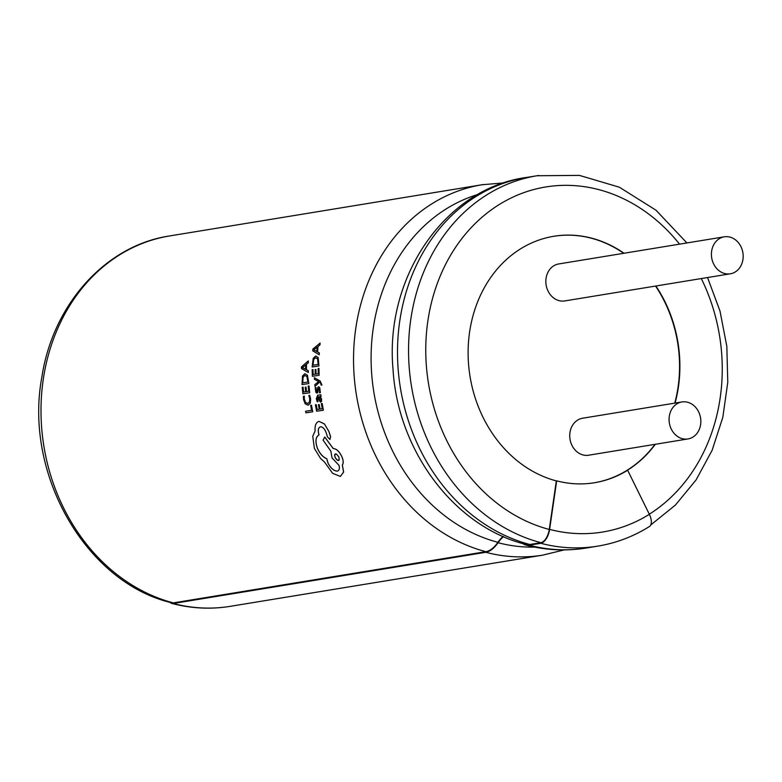 <?xml version="1.0" encoding="UTF-8"?>
<svg xmlns="http://www.w3.org/2000/svg" width="782" height="782" viewBox="0 0 782 782"><rect width="100%" height="100%" fill="white"/><g stroke="black" fill="none" stroke-linecap="round" stroke-linejoin="round"><path stroke-width="1.17" d="M169.968 602.306A13.118 6.598 -75.3 0 0 171.766 603.44A13.118 6.598 -75.3 0 0 173.242 603.499L485.778 552.288A31.847 16.021 -75.3 0 0 498.075 542.718A30.596 15.386 104.7 0 1 503.549 536.648M558.866 263.935A18.739 15.796 80.7 0 0 558.7 263.954A18.739 15.796 80.7 0 0 546.119 284.902A18.739 15.796 80.7 0 0 564.594 300.962A18.739 15.796 80.7 0 0 564.76 300.933A18.739 15.796 80.7 0 0 564.927 300.904M730.153 273.827A18.739 15.796 -99.3 0 1 711.679 257.777A18.739 15.796 -99.3 0 1 724.259 236.829A18.739 15.796 -99.3 0 1 724.425 236.799A18.739 15.796 -99.3 0 1 742.9 252.86A18.739 15.796 -99.3 0 1 730.32 273.808A18.739 15.796 -99.3 0 1 730.153 273.827M522.962 543.627A29.902 15.034 -75.3 0 0 525.827 545.054A29.902 15.034 -75.3 0 0 529.189 545.191L540.792 543.294A187.993 158.55 -99.3 0 0 596.138 546.393A187.993 158.55 -99.3 0 0 597.78 546.129C616.079 543.109 633.264 536.589 649.343 526.589A13.138 6.657 -122 0 0 649.353 514.312L627.584 470.129A124.895 105.335 80.7 0 0 655.355 444.284M675.071 403.082A124.895 105.335 80.7 0 0 655.893 285.997M624.046 253.251A124.895 105.335 80.7 0 0 554.897 236.105A124.895 105.335 80.7 0 0 553.812 236.281A124.895 105.335 80.7 0 0 468.115 354.256A124.895 105.335 80.7 0 0 556.334 480.901L549.267 529.443A12.492 6.285 -75.3 0 1 540.88 542.669L529.834 544.477A187.348 158.003 80.7 0 1 397.51 354.51A187.348 158.003 80.7 0 1 526.042 177.543L537.087 175.735A187.348 158.003 80.7 0 0 408.556 352.702A187.348 158.003 80.7 0 0 540.88 542.669M627.926 470.07A124.895 105.335 -99.3 0 1 594.545 482.729A124.895 105.335 -99.3 0 1 593.45 482.905A124.895 105.335 -99.3 0 1 556.676 480.842L556.334 480.901M594.203 482.787A124.895 105.335 80.7 0 0 655.023 444.332M674.739 403.141A124.895 105.335 80.7 0 0 655.56 286.056M623.723 253.3A124.895 105.335 80.7 0 0 554.565 236.164A124.895 105.335 80.7 0 0 553.646 236.301M173.34 602.893A187.348 158.003 80.7 0 1 41.006 412.925A187.348 158.003 80.7 0 1 169.547 235.959C106.127 245.353 52.893 303.875 41.827 377.266C23.685 474.537 86.597 583.216 171.932 602.834A12.492 6.285 -75.3 0 0 173.34 602.893L485.866 551.681A31.221 15.708 -75.3 0 0 497.919 542.297A31.221 15.708 104.7 0 1 503.09 536.442M582.746 418.214A18.739 15.796 80.7 0 0 582.59 418.233A18.739 15.796 80.7 0 0 570.01 439.181A18.739 15.796 80.7 0 0 588.484 455.241A18.739 15.796 80.7 0 0 588.641 455.212A18.739 15.796 80.7 0 0 588.807 455.183M682.09 401.938A18.739 15.796 80.7 0 0 681.924 401.958A18.739 15.796 80.7 0 0 669.343 422.906A18.739 15.796 80.7 0 0 687.818 438.966A18.739 15.796 80.7 0 0 687.984 438.937A18.739 15.796 80.7 0 0 700.564 417.989A18.739 15.796 80.7 0 0 682.09 401.938M320.2 381.01L314.364 377.726L320.151 381.02L321.959 385.057L320.151 381.02M321.959 385.057L321.207 385.164L320.415 382.73L319.486 382.163L314.97 386.435L319.535 382.154M308.147 405.193L310.317 403.219L310.581 398.771L309.721 395.34L308.831 395.477L309.672 395.35L310.532 398.781L310.268 403.229L308.088 405.203L305.175 403.786L303.484 399.328L303.367 396.298L304.325 396.151L304.325 399.182L305.576 402.495L307.815 403.502M308.841 383.571L307.443 375.262L304.824 373.718L307.394 375.272L308.841 383.571M317.003 393.151L317.756 392.584L317.003 393.16L315.85 392.3L315.185 387.686L316.006 387.559L315.889 389.905L316.73 391.538L317.805 387.383L318.548 386.738L319.691 387.598L320.346 392.662L319.476 392.789L319.642 390.12L318.792 388.351L317.003 393.16L317.756 392.584L318.841 388.341M316.788 391.528L315.948 389.895L316.065 387.549L315.185 387.686M318.606 386.728L319.74 387.589L320.346 392.662M308.323 362.75L308.313 360.922L308.323 362.75L306.456 364.344L306.427 369.7L308.284 370.648L308.313 372.476L301.481 368.615L301.49 366.836L308.313 360.922M324.462 423.932L318.997 421.381L324.413 423.942L328.939 431.576L324.413 423.942M328.89 431.576L330.551 436.718L329.926 439.455L330.61 436.708L328.939 431.576M337.316 471.126C333.943 470.96 330.884 468.369 328.157 463.374L326.768 458.741C322.839 457.05 319.691 453.443 317.316 447.93C315.126 441.214 315.703 436.864 319.056 434.88L318.831 434.186C317.785 430.051 318.362 427.588 320.552 426.806L320.503 426.816C318.313 427.588 317.736 430.051 318.782 434.196L319.007 434.89C315.654 436.874 315.078 441.224 317.267 447.939C319.594 453.472 322.741 457.069 326.71 458.751L328.108 463.374C330.825 468.369 333.875 470.96 337.257 471.135L337.257 471.135C339.202 470.588 339.799 468.682 339.036 465.388L332.018 457.861L330.864 451.185L323.074 440.119L324.755 437.04L333.259 448.545C336.446 448.721 339.271 451.341 341.754 456.395C343.474 460.295 343.679 463.159 342.36 464.977L343.64 472.093L340.326 476.424L332.594 473.296L324.422 461.927L320.571 458.487L314.413 448.457L312.751 436.288L315.087 431.009C314.687 425.555 315.987 422.348 318.997 421.381M322.116 403.483L323.377 410.208L322.164 403.483L321.343 403.6L322.164 403.483M316.241 404.665L315.41 404.783L316.241 404.665L317.13 409.485L319.291 409.162M319.232 404.577L318.411 404.705L319.232 404.577L320.063 409.045L322.331 408.703M318.059 401.665L317.238 401.782L316.309 398.761L317.688 395.242L320.845 394.763L321.05 396.347L320.258 396.464L321.519 399.123L321.47 401.254L320.571 402.183L318.528 399.446L317.942 396.816L317.023 398.81L318.059 401.665L317.072 398.8L317.942 396.816M320.268 396.503L321.578 399.123L321.519 401.244L320.62 402.173M308.978 385.976L309.701 392.779L309.027 385.966L308.206 386.093L309.027 385.966M303.084 387.158L302.253 387.276L303.084 387.158L303.553 392.046L305.703 391.714M306.045 387.07L305.215 387.198L306.045 387.07L306.476 391.606L308.753 391.264M311.432 405.232L312.712 411.811L311.48 405.223L310.659 405.34L311.48 405.223M311.627 410.315L305.586 411.224L311.568 410.325L310.659 405.34M318.909 368.4L319.095 375.282L318.958 368.39L318.137 368.518L318.958 368.39M313.005 369.573L312.174 369.7L313.005 369.573L313.123 374.519L315.273 374.197M315.938 369.505L315.117 369.622L315.938 369.505L316.045 374.079L318.313 373.737M318.948 365.966L318.166 357.56L315.693 355.996L318.118 357.57L318.948 365.966M319.965 344.921L320.102 343.063L319.965 344.921L318 346.524L317.57 351.939L319.339 352.907L319.232 354.754L312.761 350.835L312.908 349.036L320.102 343.063M527.752 177.26L527.224 177.348C445.632 187.68 384.421 276.691 393.043 369.485C397.852 451.302 454.743 527.019 525.983 544.448A29.276 14.721 -75.3 0 0 529.834 544.477M540.792 543.294A13.138 6.608 -75.3 0 0 549.609 529.385L556.676 480.842M324.706 437.05L333.21 448.555C336.377 448.721 339.212 451.341 341.695 456.405C343.425 460.295 343.621 463.159 342.311 464.987L343.581 472.093L340.385 476.414M329.984 439.455L327.511 436.991L326.114 432.544C324.618 428.751 322.741 426.835 320.503 426.816M335.507 453.863L334.637 455.056L335.146 457.48L336.602 459.581L338.42 460.539M335.087 457.49L334.755 454.43L336.504 454.117L338.841 456.923L339.232 459.992L337.472 460.295L335.087 457.49M302.81 367.345L305.635 364.979L305.615 369.29L302.341 367.657L302.869 367.335L302.39 367.648L305.664 369.29M308.264 362.76L306.397 364.353L306.378 369.7L308.284 370.648M308.235 370.658L308.264 372.486M305.684 364.969L302.869 367.335M323.377 410.208L316.622 411.215L315.41 404.783M316.192 404.665L317.13 409.485M317.081 409.494L319.242 409.172L318.411 404.705M319.183 404.587L320.063 409.045M320.014 409.054L322.282 408.712L321.343 403.6M317.736 395.233L320.845 394.763M318.636 396.709L319.623 400.267L320.297 400.589M319.564 400.267L319.046 396.65L320.121 397.178L320.767 398.82L320.737 400.061L319.623 400.267M320.737 400.061L320.239 400.599M320.786 394.773L321.001 396.357M308.782 383.581L302.048 384.588L302.497 376.005L304.872 373.708M306.906 376.523L307.903 382.056L302.712 382.838L303.054 377.139L304.902 375.448L306.906 376.523M304.902 375.448L303.103 377.129L302.761 382.828L307.961 382.046M309.643 392.779L302.898 393.796L302.253 387.276M303.035 387.158L303.553 392.046M303.494 392.046L305.654 391.723L305.215 387.198M305.987 387.08L306.476 391.606M306.427 391.606L308.695 391.264L308.206 386.093M303.367 396.298L304.276 396.161L304.266 399.191L305.518 402.505L307.766 403.512L309.486 401.997L309.721 398.664L308.831 395.477M312.663 411.811L305.909 412.828L305.586 411.224M314.97 386.435L314.814 384.666L318.636 381.489L314.452 379.378L314.364 377.726M319.095 375.282L312.36 376.289L312.174 369.7M312.956 369.583L313.123 374.519M313.064 374.529L315.224 374.207L315.117 369.622M315.879 369.515L316.045 374.079M315.996 374.089L318.264 373.747L318.137 368.518M318.9 365.976L312.165 366.983L313.22 358.303L315.742 355.986M317.551 358.83L318.137 364.432L312.947 365.214L313.69 359.446L315.645 357.745L317.551 358.83M315.635 357.745L313.748 359.446L312.995 365.204L318.186 364.422M314.178 349.554L317.14 347.159L316.798 351.529L313.69 349.867L314.227 349.544L313.738 349.857L316.847 351.519M319.906 344.921L317.942 346.534L317.521 351.939L319.339 352.907M319.281 352.917L319.183 354.764M317.189 347.159L314.227 349.544M534.692 547.097A180.007 151.816 -99.3 0 1 498.075 542.718M649.353 514.312A174.855 147.475 -99.3 0 1 601.094 532.268A174.855 147.475 -99.3 0 1 549.609 529.385M597.78 546.129L586.187 548.035A187.993 158.55 -99.3 0 1 584.545 548.29A187.993 158.55 -99.3 0 1 529.189 545.191M564.164 549.902L542.767 555.132A187.973 158.531 -99.3 0 1 541.124 555.386A187.973 158.531 -99.3 0 1 485.778 552.288M542.767 555.132L230.231 606.343A187.973 158.531 -99.3 0 1 228.598 606.597A187.973 158.531 -99.3 0 1 173.242 603.499M477.88 194.474A179.537 151.425 80.7 0 0 371.44 370.189A179.537 151.425 80.7 0 0 497.919 542.297M649.295 514.194A174.855 147.475 80.7 0 0 701.307 278.558M679.558 244.15A174.855 147.475 80.7 0 0 547.253 186.732A174.855 147.475 80.7 0 0 425.76 351.226A174.855 147.475 80.7 0 0 549.267 529.443M483.706 184.493A187.348 158.003 80.7 0 0 482.074 184.748A187.348 158.003 80.7 0 0 353.542 361.714A187.348 158.003 80.7 0 0 485.866 551.681M538.72 175.481A187.348 158.003 80.7 0 0 537.087 175.735L579.433 175.393L619.364 187.211L655.981 210.202L686.919 242.948M558.7 263.954L724.259 236.829M586.187 548.035L584.437 548.309C564.858 551.222 545.328 550.147 525.827 545.054M230.231 606.343L228.549 606.607C209.635 609.432 190.71 608.376 171.766 603.44M169.547 235.959L482.074 184.748L504.019 182.88M707.534 277.532L719.997 311.041L726.83 346.387L727.778 382.261L722.822 417.314L712.138 450.256L696.136 479.855L675.423 505.055L650.761 524.937M582.59 418.233L681.924 401.958M588.641 455.212L687.984 438.937M564.76 300.933L730.32 273.808"/></g></svg>
